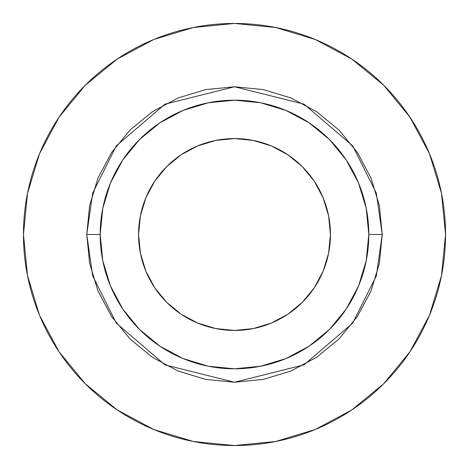 <?xml version="1.0" encoding="UTF-8"?>
<svg xmlns="http://www.w3.org/2000/svg" width="469" height="469" viewBox="0 0 469 469"><rect width="100%" height="100%" fill="white"/><g stroke="black" fill="none" stroke-linecap="round" stroke-linejoin="round"><path stroke-width="0.7" d="M330.434 234.5A95.934 95.934 0 0 1 234.5 330.434A95.934 95.934 0 0 1 138.566 234.5L140.413 215.787L145.871 197.789L154.735 181.204L166.665 166.665L181.204 154.735L197.789 145.871L215.787 140.413L234.5 138.566L253.213 140.413L271.211 145.871L287.796 154.735L302.335 166.665L314.265 181.204L323.129 197.789L328.587 215.787L330.434 234.5L328.587 253.213L323.129 271.211L314.265 287.796L302.335 302.335L287.796 314.265L271.211 323.129L253.213 328.587L234.5 330.434L215.787 328.587L197.789 323.129L181.204 314.265L166.665 302.335L154.735 287.796L145.871 271.211L140.413 253.213L138.566 234.5A95.934 95.934 0 0 1 234.5 138.566A95.934 95.934 0 0 1 330.434 234.5M368.804 234.5L382.235 234.5L376.326 275.866L352.688 323.141L304.023 364.853L234.5 382.235L164.977 364.853L116.312 323.141L92.674 275.866L86.765 234.5L100.196 234.5A134.304 134.304 0 0 1 234.5 100.196A134.304 134.304 0 0 1 368.804 234.5A134.304 134.304 0 0 1 234.5 368.804A134.304 134.304 0 0 1 100.196 234.5L102.775 260.7L110.42 285.897L122.831 309.118L139.533 329.467L159.882 346.169L183.103 358.58L208.3 366.225L234.5 368.804L260.7 366.225L285.897 358.58L309.118 346.169L329.467 329.467L346.169 309.118L358.58 285.897L366.225 260.7L368.804 234.5L366.225 208.3L358.58 183.103L346.169 159.882L329.467 139.533L309.118 122.831L285.897 110.42L260.7 102.775L234.5 100.196L208.3 102.775L183.103 110.42L159.882 122.831L139.533 139.533L122.831 159.882L110.42 183.103L102.775 208.3L100.196 234.5L86.765 234.5L89.602 205.68L98.009 177.962L111.663 152.425L130.036 130.036L152.425 111.663L177.962 98.009L205.68 89.602L234.5 86.765L263.32 89.602L291.038 98.009L316.575 111.663L338.964 130.036L357.337 152.425L370.991 177.962L379.398 205.68L382.235 234.5L379.398 263.32L370.991 291.038L357.337 316.575L338.964 338.964L316.575 357.337L291.038 370.991L263.32 379.398L234.5 382.235L205.68 379.398L177.962 370.991L152.425 357.337L130.036 338.964L111.663 316.575L98.009 291.038L89.602 263.32L86.765 234.5L92.674 193.134L116.312 145.859L164.977 104.147L234.5 86.765L304.023 104.147L352.688 145.859L376.326 193.134L382.235 234.5L368.804 234.5M23.45 234.5A211.05 211.05 0 0 1 234.5 23.45A211.05 211.05 0 0 1 445.55 234.5A211.05 211.05 0 0 1 234.5 445.55A211.05 211.05 0 0 1 23.45 234.5L27.507 275.672L39.513 315.268L59.018 351.756L85.264 383.736L117.244 409.982L153.732 429.487L193.328 441.493L234.5 445.55L275.672 441.493L315.268 429.487L351.756 409.982L383.736 383.736L409.982 351.756L429.487 315.268L441.493 275.672L445.55 234.5L441.493 193.328L429.487 153.732L409.982 117.244L383.736 85.264L351.756 59.018L315.268 39.513L275.672 27.507L234.5 23.45L193.328 27.507L153.732 39.513L117.244 59.018L85.264 85.264L59.018 117.244L39.513 153.732L27.507 193.328L23.45 234.5M409.982 117.244L383.736 85.264L351.809 59.059M117.244 59.018L85.264 85.264L59.059 117.191M59.018 351.756L85.264 383.736L117.191 409.941M351.756 409.982L383.736 383.736L409.941 351.809M154.735 181.204L166.665 166.665"/></g></svg>
